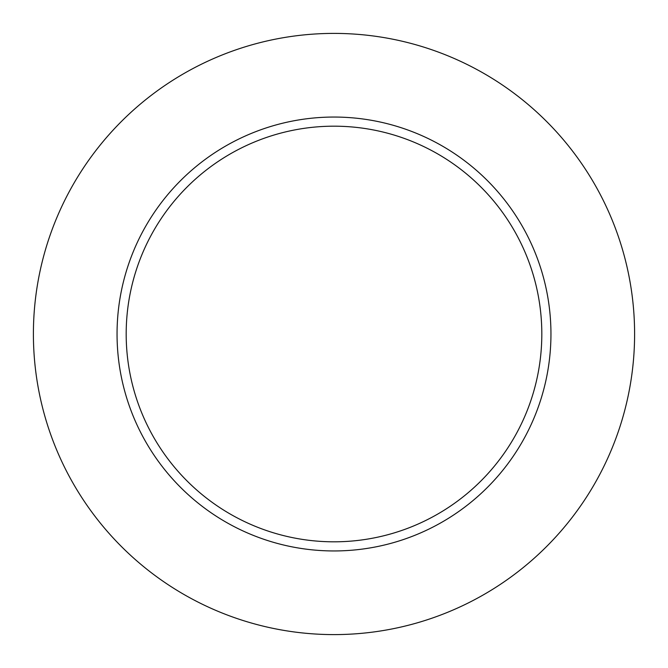 <?xml version="1.0" encoding="UTF-8"?>
<svg xmlns="http://www.w3.org/2000/svg" width="668" height="668" viewBox="0 0 668 668"><rect width="100%" height="100%" fill="white"/><g stroke="black" fill="none" stroke-linecap="round" stroke-linejoin="round"><path stroke-width="1" d="M634.6 334A300.6 300.6 0 0 0 334 33.4A300.6 300.6 0 0 0 33.4 334A300.6 300.6 0 0 0 334 634.6A300.6 300.6 0 0 0 634.6 334M550.95 334A216.95 216.95 0 0 0 334 117.05A216.95 216.95 0 0 0 117.05 334A216.95 216.95 0 0 0 334 550.95A216.95 216.95 0 0 0 550.95 334M541.815 334A207.815 207.815 0 0 0 334 126.185A207.815 207.815 0 0 0 126.185 334A207.815 207.815 0 0 0 334 541.815A207.815 207.815 0 0 0 541.815 334"/></g></svg>
